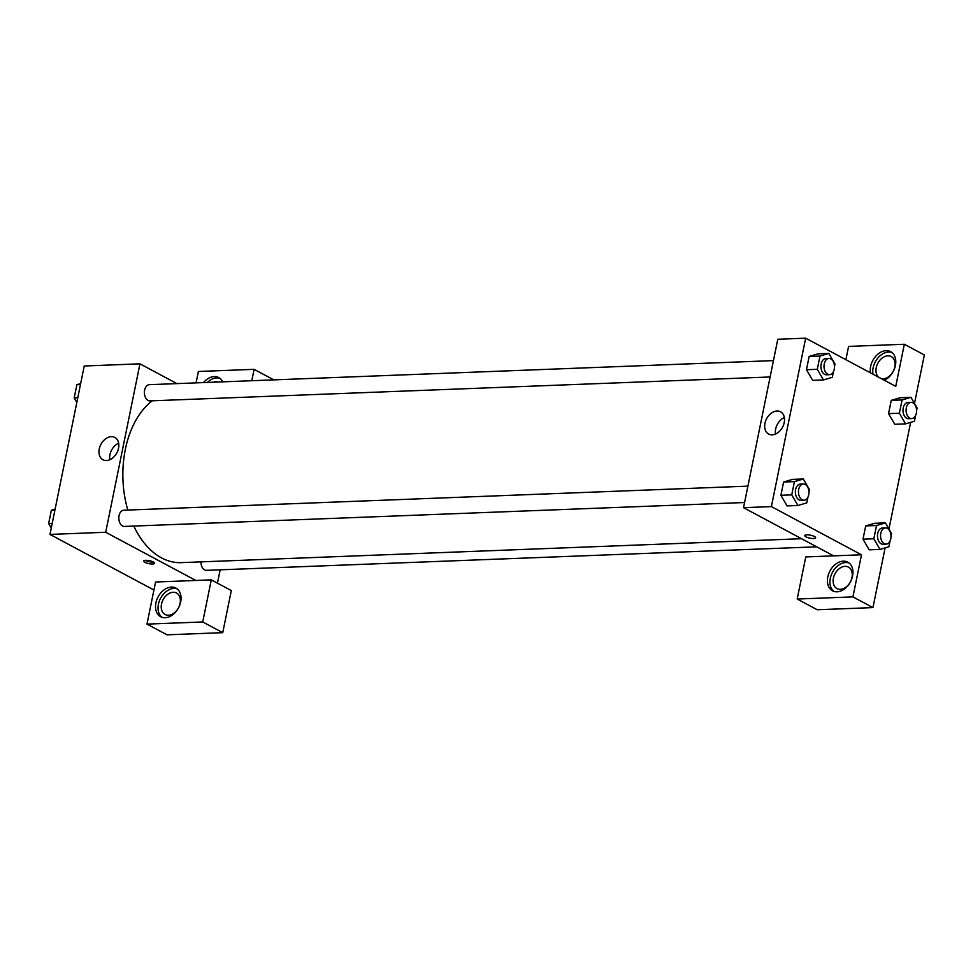 <?xml version="1.0" encoding="UTF-8"?>
<svg xmlns="http://www.w3.org/2000/svg" width="973" height="973" viewBox="0 0 973 973"><rect width="100%" height="100%" fill="white"/><g stroke="black" fill="none" stroke-linecap="round" stroke-linejoin="round"><path stroke-width="1.46" d="M153.929 590.015L49.964 534.42L84.237 365.994L139.966 363.841L176.904 383.605M203.491 382.584A16.225 11.591 118.1 0 1 218.779 377.573A16.225 11.591 118.1 0 1 222.695 381.842M251.8 380.723L254.111 369.339L198.383 371.479L196.072 382.863M219.983 378.351A16.225 11.591 -61.9 0 0 207.383 382.425M213.573 382.194A12.175 8.696 118.1 0 1 215.97 381.732A12.175 8.696 118.1 0 1 218.22 382.012M254.111 369.339L273.814 379.871M111.323 436.67A12.637 9.025 118.1 0 1 114.85 437.449A12.637 9.025 118.1 0 1 116.857 452.846A12.637 9.025 118.1 0 1 102.943 459.73A12.637 9.025 118.1 0 1 99.927 446.607A12.637 9.025 118.1 0 1 111.323 436.67M195.804 580.455L155.558 582.012L146.984 624.119L202.725 621.966L211.287 579.859L195.804 580.455L105.704 532.267L49.964 534.42M105.704 532.267L139.966 363.841M118.657 443.202A12.637 9.025 -61.9 0 0 109.827 459.706M152.591 563.999A5.583 1.508 11.5 0 1 146.655 563.063A5.583 1.508 11.5 0 1 143.688 561.056A5.583 1.508 11.5 0 1 149.453 560.691A5.583 1.508 11.5 0 1 154.622 563.27A5.583 1.508 11.5 0 1 152.591 563.999M145.208 560.363A5.583 1.508 -168.5 0 0 152.992 562.078A5.583 1.508 -168.5 0 0 153.491 562.041M155.911 602.883A16.225 11.591 118.1 0 1 175.955 588.093A16.225 11.591 118.1 0 1 178.521 607.87A16.225 11.591 118.1 0 1 160.642 616.712A16.225 11.591 118.1 0 1 155.911 602.883M177.147 588.872A16.225 11.591 -61.9 0 0 158.417 604.221A16.225 11.591 -61.9 0 0 161.956 617.271M173.133 592.265A12.175 8.696 118.1 0 1 176.539 593.007A12.175 8.696 118.1 0 1 179.446 605.656A12.175 8.696 118.1 0 1 168.463 615.228A12.175 8.696 118.1 0 1 165.057 614.474A12.175 8.696 118.1 0 1 162.15 601.837A12.175 8.696 118.1 0 1 173.133 592.265M146.984 624.119L167.003 634.822L222.744 632.669L231.306 590.575L211.287 579.859M202.725 621.966L222.744 632.669M220.166 569.813L217.453 583.155M200.924 561.871A8.112 5.242 87.8 0 0 204.61 569.886A8.112 5.242 87.8 0 0 206.483 570.348L816.712 546.814M773.45 360.606L149.307 384.676A8.112 5.242 87.8 0 0 144.418 391.523A8.112 5.242 87.8 0 0 148.066 400.438A8.112 5.242 87.8 0 0 149.927 400.888L770.117 376.977M747.909 486.147L123.766 510.217A8.112 5.242 87.8 0 0 118.876 517.064A8.112 5.242 87.8 0 0 122.525 525.979A8.112 5.242 87.8 0 0 124.386 526.429L744.576 502.518M133.8 526.077A85.198 54.987 87.8 0 0 161.542 557.894A85.198 54.987 87.8 0 0 181.173 562.637L801.57 538.714M152.287 400.791A85.198 54.987 87.8 0 0 127.791 510.059M833.63 555.863L805.766 556.933L797.191 599.04L852.932 596.887L861.494 554.792L833.63 555.863L743.53 507.675L777.792 339.249L805.656 338.178L895.756 386.366L904.331 344.26L924.35 354.975L914.486 403.467M797.191 599.04L817.223 609.755L872.951 607.602L885.102 547.908M888.945 529.008L910.643 422.355M878.497 377.135A12.175 8.696 118.1 0 1 877.281 364.389A12.175 8.696 118.1 0 1 887.85 355.826A12.175 8.696 118.1 0 1 891.256 356.58A12.175 8.696 118.1 0 1 894.163 369.217A12.175 8.696 118.1 0 1 883.18 378.789A12.175 8.696 118.1 0 1 881.246 378.606M891.864 352.445A16.225 11.591 -61.9 0 0 873.134 367.794A16.225 11.591 -61.9 0 0 872.976 374.179M870.47 372.841A16.225 11.591 118.1 0 1 870.628 366.456A16.225 11.591 118.1 0 1 890.672 351.667A16.225 11.591 118.1 0 1 895.318 365.884A16.225 11.591 118.1 0 1 884.262 380.224M840.344 589.322A12.175 8.696 118.1 0 1 836.95 588.568A12.175 8.696 118.1 0 1 835.016 573.729A12.175 8.696 118.1 0 1 848.42 567.101A12.175 8.696 118.1 0 1 851.339 579.75A12.175 8.696 118.1 0 1 840.344 589.322M849.028 562.966A16.225 11.591 -61.9 0 0 830.297 578.315A16.225 11.591 -61.9 0 0 833.837 591.365M827.792 576.977A16.225 11.591 118.1 0 1 847.836 562.187A16.225 11.591 118.1 0 1 850.402 581.963A16.225 11.591 118.1 0 1 832.535 590.806A16.225 11.591 118.1 0 1 827.792 576.977M852.932 596.887L872.951 607.602M845.89 359.694L848.59 346.412L904.331 344.26M894.783 424.277L888.544 413.634L891.244 400.365L900.098 397.738M812.686 380.37L806.459 369.728L809.147 356.459L818.001 353.831M807.943 497.118L806.763 502.883L797.909 505.498L787.072 505.911L780.905 495.269L783.606 482.012L792.46 479.385L803.309 478.984L809.463 489.626L808.94 492.18M890.027 541.037L888.86 546.79L880.006 549.404L869.169 549.83L863.002 539.176L865.702 525.919L874.557 523.292L885.394 522.89L891.56 533.532L891.037 536.099M861.494 554.792L771.394 506.592L805.656 338.178M777.013 411.007A12.637 9.025 118.1 0 1 780.553 411.786A12.637 9.025 118.1 0 1 782.547 427.183A12.637 9.025 118.1 0 1 768.634 434.067A12.637 9.025 118.1 0 1 765.617 420.944A12.637 9.025 118.1 0 1 777.013 411.007M771.394 506.592L743.53 507.675M784.347 417.539A12.637 9.025 -61.9 0 0 775.53 434.031M804.732 535.564A5.583 1.508 -168.5 0 0 807.712 537.57A5.583 1.508 -168.5 0 0 813.635 538.507A5.583 1.508 11.5 0 1 807.699 537.57A5.583 1.508 11.5 0 1 804.732 535.564A5.583 1.508 11.5 0 1 810.497 535.199A5.583 1.508 11.5 0 1 815.666 537.789A5.583 1.508 11.5 0 1 813.635 538.519A5.583 1.508 -168.5 0 0 815.666 537.789M797.909 505.498L791.742 494.856L794.442 481.599L803.309 478.984M803.394 484.007L800.293 484.128A8.112 5.242 87.8 0 0 795.403 490.976A8.112 5.242 87.8 0 0 799.052 499.891A8.112 5.242 87.8 0 0 800.913 500.353L804.014 500.231A8.112 5.242 87.8 0 0 808.94 491.912A8.112 5.242 87.8 0 0 803.394 484.007A8.112 5.242 87.8 0 0 798.492 490.866A8.112 5.242 87.8 0 0 802.141 499.781A8.112 5.242 87.8 0 0 804.014 500.231M791.742 494.856L780.905 495.269L783.606 482.012L792.472 479.397M794.442 481.599L783.606 482.012M833.484 371.577L832.304 377.342L823.45 379.944L817.296 369.302L819.984 356.045L828.85 353.43L835.004 364.072L834.481 366.639M828.935 358.465L825.834 358.587A8.112 5.242 87.8 0 0 820.944 365.434A8.112 5.242 87.8 0 0 824.593 374.35A8.112 5.242 87.8 0 0 826.466 374.8L829.555 374.678A8.112 5.242 87.8 0 0 834.481 366.371A8.112 5.242 87.8 0 0 828.935 358.465A8.112 5.242 87.8 0 0 824.046 365.313A8.112 5.242 87.8 0 0 827.682 374.228A8.112 5.242 87.8 0 0 829.555 374.678M828.85 353.43L818.013 353.844L809.147 356.459L806.459 369.728L817.296 369.302M823.45 379.944L812.613 380.37M819.984 356.045L809.147 356.459M880.006 549.404L873.839 538.762L876.539 525.505L885.394 522.89M885.479 527.925L882.389 528.035A8.112 5.242 87.8 0 0 877.5 534.895A8.112 5.242 87.8 0 0 881.137 543.798A8.112 5.242 87.8 0 0 883.01 544.26L886.111 544.138A8.112 5.242 87.8 0 0 891.025 535.831A8.112 5.242 87.8 0 0 885.479 527.925A8.112 5.242 87.8 0 0 880.589 534.773A8.112 5.242 87.8 0 0 884.238 543.688A8.112 5.242 87.8 0 0 886.111 544.138M873.839 538.762L863.002 539.176L865.702 525.919L874.557 523.304M876.539 525.505L865.702 525.919M915.581 415.483L914.401 421.248L905.547 423.863L899.38 413.209L902.08 399.952L910.947 397.337L917.101 407.979L916.578 410.545M911.032 402.372L907.931 402.494A8.112 5.242 87.8 0 0 903.041 409.341A8.112 5.242 87.8 0 0 906.69 418.256A8.112 5.242 87.8 0 0 908.551 418.706L911.652 418.585A8.112 5.242 87.8 0 0 916.578 410.278A8.112 5.242 87.8 0 0 911.032 402.372A8.112 5.242 87.8 0 0 906.131 409.219A8.112 5.242 87.8 0 0 909.779 418.135A8.112 5.242 87.8 0 0 911.652 418.585M910.947 397.337L900.11 397.762L891.244 400.365L888.544 413.634L899.38 413.209M905.547 423.863L894.71 424.277M902.08 399.952L891.244 400.365M51.265 528.035L48.65 523.51L51.35 510.253L55.108 509.134M52.214 523.365L48.65 523.51M54.914 510.107L51.35 510.253M76.806 402.481L74.191 397.957L76.891 384.7L80.65 383.593M77.755 397.823L74.191 397.957M80.455 384.566L76.891 384.7"/></g></svg>
